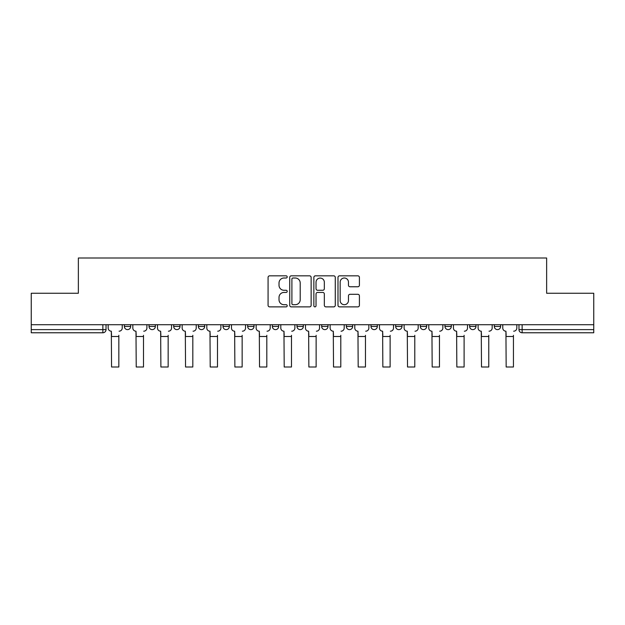 <?xml version="1.0" encoding="UTF-8"?>
<svg xmlns="http://www.w3.org/2000/svg" width="625" height="625" viewBox="0 0 625 625"><rect width="100%" height="100%" fill="white"/><g stroke="black" fill="none" stroke-linecap="round" stroke-linejoin="round"><path stroke-width="0.94" d="M287.203 276.922A1.086 1.086 0 0 0 286.117 275.836L269.633 275.836A1.555 1.555 0 0 0 268.078 277.391L268.078 305.32A1.555 1.555 0 0 0 269.633 306.875L286.117 306.875A1.086 1.086 0 0 0 287.203 305.789A1.086 1.086 0 0 0 286.117 304.703L283.984 304.703A4.969 4.969 0 0 1 279.023 299.734L279.023 297.406A4.969 4.969 0 0 1 283.984 292.438L286.117 292.438A1.086 1.086 0 0 0 287.203 291.352A1.086 1.086 0 0 0 286.117 290.266L283.984 290.266A4.969 4.969 0 0 1 279.023 285.305L279.023 282.977A4.969 4.969 0 0 1 283.984 278.008L286.117 278.008A1.086 1.086 0 0 0 287.203 276.922M395.656 324.711L395.656 326.453L401.984 326.453A3.164 3.164 0 0 1 398.82 329.617A3.164 3.164 0 0 1 395.656 326.453L395.656 324.711M346.336 324.711L346.336 326.453L352.656 326.453A3.164 3.164 0 0 1 349.492 329.617A3.164 3.164 0 0 1 346.336 326.453L346.336 324.711M321.672 324.711L321.672 326.453L327.992 326.453A3.164 3.164 0 0 1 324.828 329.617A3.164 3.164 0 0 1 321.672 326.453L321.672 324.711M297.008 324.711L297.008 326.453L303.328 326.453A3.164 3.164 0 0 1 300.172 329.617A3.164 3.164 0 0 1 297.008 326.453L297.008 324.711M272.344 324.711L272.344 326.453L278.664 326.453A3.164 3.164 0 0 1 275.508 329.617A3.164 3.164 0 0 1 272.344 326.453L272.344 324.711M247.68 324.711L247.68 326.453L254.008 326.453A3.164 3.164 0 0 1 250.844 329.617A3.164 3.164 0 0 1 247.68 326.453L247.68 324.711M223.016 326.453L223.016 324.711L223.016 326.453A3.164 3.164 0 0 0 226.18 329.617A3.164 3.164 0 0 1 223.016 326.453L229.344 326.453A3.164 3.164 0 0 1 226.18 329.617A3.164 3.164 0 0 0 229.344 326.453A3.164 3.164 0 0 1 226.18 329.617M198.359 326.453L198.359 324.711L198.359 326.453A3.164 3.164 0 0 0 201.516 329.617A3.164 3.164 0 0 1 198.359 326.453L204.68 326.453A3.164 3.164 0 0 1 201.516 329.617M173.695 326.453L173.695 324.711L173.695 326.453A3.164 3.164 0 0 0 176.852 329.617A3.164 3.164 0 0 1 173.695 326.453L180.016 326.453A3.164 3.164 0 0 1 176.852 329.617M357.852 286.773A1.555 1.555 0 0 0 359.406 285.227L359.406 277.391A1.555 1.555 0 0 0 357.852 275.836L339.539 275.836A1.555 1.555 0 0 0 337.992 277.391L337.992 305.32A1.555 1.555 0 0 0 339.539 306.875L357.852 306.875A1.555 1.555 0 0 0 359.406 305.32L359.406 295.852A1.555 1.555 0 0 0 357.852 294.305L350.016 294.305A1.555 1.555 0 0 0 348.461 295.852L348.461 300.547A4.148 4.148 0 0 1 344.312 304.703A4.148 4.148 0 0 1 340.164 300.547L340.164 282.164A4.148 4.148 0 0 1 344.312 278.008A4.148 4.148 0 0 1 348.461 282.164L348.461 285.227A1.555 1.555 0 0 0 350.016 286.773L357.852 286.773M31.25 324.711L31.25 293.25L78.359 293.25L78.359 258L546.641 258L546.641 293.25L593.75 293.25L593.75 324.711L31.25 324.711L31.25 329.617L106.031 329.617L106.031 324.711M311.141 277.391A1.555 1.555 0 0 0 309.594 275.836L291.281 275.836A1.555 1.555 0 0 0 289.727 277.391L289.727 305.32A1.555 1.555 0 0 0 291.281 306.875L309.594 306.875A1.555 1.555 0 0 0 311.141 305.32L311.141 277.391M315.406 275.836L333.719 275.836A1.555 1.555 0 0 1 335.273 277.391L335.273 305.32A1.555 1.555 0 0 1 333.719 306.875L325.883 306.875A1.555 1.555 0 0 1 324.336 305.32L324.336 293.992A1.555 1.555 0 0 0 322.781 292.438L317.586 292.438A1.555 1.555 0 0 0 316.031 293.992L316.031 305.789A1.086 1.086 0 0 1 314.945 306.875A1.086 1.086 0 0 1 313.859 305.789L313.859 277.391A1.555 1.555 0 0 1 315.406 275.836M518.969 324.711L518.969 329.617L593.75 329.617L593.75 332.773L522.133 332.773A3.164 3.164 0 0 1 518.969 329.617M593.75 324.711L593.75 329.617M102.867 324.711L102.867 332.773A3.164 3.164 0 0 0 106.031 329.617A3.164 3.164 0 0 1 102.867 332.773L31.25 332.773L31.25 329.617M500.633 324.711L500.633 326.453A3.164 3.164 0 0 1 497.469 329.617A3.164 3.164 0 0 1 494.312 326.453A3.164 3.164 0 0 0 497.469 329.617M494.312 324.711L494.312 326.453L500.633 326.453M475.969 324.711L475.969 326.453A3.164 3.164 0 0 1 472.805 329.617A3.164 3.164 0 0 1 469.648 326.453L475.969 326.453A3.164 3.164 0 0 1 472.805 329.617A3.164 3.164 0 0 0 475.969 326.453M469.648 324.711L469.648 326.453M451.305 324.711L451.305 326.453A3.164 3.164 0 0 1 448.148 329.617A3.164 3.164 0 0 1 444.984 326.453A3.164 3.164 0 0 0 448.148 329.617M444.984 324.711L444.984 326.453L451.305 326.453M426.641 324.711L426.641 326.453A3.164 3.164 0 0 1 423.484 329.617A3.164 3.164 0 0 1 420.32 326.453L426.641 326.453M420.32 324.711L420.32 326.453M401.984 324.711L401.984 326.453M377.32 324.711L377.32 326.453A3.164 3.164 0 0 1 374.156 329.617A3.164 3.164 0 0 1 370.992 326.453L377.32 326.453M370.992 324.711L370.992 326.453M352.656 324.711L352.656 326.453M327.992 324.711L327.992 326.453M303.328 324.711L303.328 326.453L303.328 324.711M278.664 324.711L278.664 326.453A3.164 3.164 0 0 1 275.508 329.617A3.164 3.164 0 0 0 278.664 326.453M254.008 324.711L254.008 326.453A3.164 3.164 0 0 1 250.844 329.617A3.164 3.164 0 0 0 254.008 326.453L254.008 324.711M229.344 324.711L229.344 326.453M204.68 324.711L204.68 326.453L204.68 324.711M180.016 324.711L180.016 326.453L180.016 324.711M149.031 324.711L149.031 326.453L155.352 326.453L155.352 324.711L155.352 326.453A3.164 3.164 0 0 1 152.195 329.617A3.164 3.164 0 0 1 149.031 326.453A3.164 3.164 0 0 0 152.195 329.617A3.164 3.164 0 0 0 155.352 326.453A3.164 3.164 0 0 1 152.195 329.617M124.367 324.711L124.367 326.453L130.688 326.453L130.688 324.711L130.688 326.453A3.164 3.164 0 0 1 127.531 329.617A3.164 3.164 0 0 1 124.367 326.453A3.164 3.164 0 0 0 127.531 329.617A3.164 3.164 0 0 0 130.688 326.453A3.164 3.164 0 0 1 127.531 329.617M292.984 278.008A1.086 1.086 0 0 0 291.898 279.094L291.898 303.617A1.086 1.086 0 0 0 292.984 304.703L295.234 304.703A4.969 4.969 0 0 0 300.203 299.734L300.203 282.977A4.969 4.969 0 0 0 295.234 278.008L292.984 278.008M324.336 282.234A4.148 4.148 0 0 0 320.18 278.086A4.148 4.148 0 0 0 316.031 282.234L316.031 288.719A1.555 1.555 0 0 0 317.586 290.266L322.781 290.266A1.555 1.555 0 0 0 324.336 288.719L324.336 282.234M108.164 328.031L108.164 324.711L108.164 328.031A3.164 3.164 0 0 0 111.328 331.195L111.563 335.305M111.328 331.195L111.563 367L118.836 367L118.836 335.305M122.234 328.031L122.234 324.711L122.234 328.031A3.164 3.164 0 0 1 119.07 331.195M132.828 328.031L132.828 324.711L132.828 328.031A3.164 3.164 0 0 0 135.984 331.195L136.227 335.305M135.984 331.195L136.227 367L143.5 367L143.5 335.305M146.898 328.031L146.898 324.711L146.898 328.031A3.164 3.164 0 0 1 143.734 331.195M157.492 328.031L157.492 324.711L157.492 328.031A3.164 3.164 0 0 0 160.648 331.195L160.891 335.305M160.648 331.195L160.891 367L168.156 367L168.156 335.305M171.562 328.031L171.562 324.711L171.562 328.031A3.164 3.164 0 0 1 168.398 331.195M182.148 328.031L182.148 324.711L182.148 328.031A3.164 3.164 0 0 0 185.312 331.195L185.547 335.305M185.312 331.195L185.547 367L192.82 367L192.82 335.305M196.219 328.031L196.219 324.711L196.219 328.031A3.164 3.164 0 0 1 193.062 331.195M206.813 328.031L206.813 324.711L206.813 328.031A3.164 3.164 0 0 0 209.977 331.195L210.211 335.305M209.977 331.195L210.211 367L217.484 367L217.484 335.305M220.883 328.031L220.883 324.711L220.883 328.031A3.164 3.164 0 0 1 217.719 331.195M231.477 328.031L231.477 324.711L231.477 328.031A3.164 3.164 0 0 0 234.641 331.195L234.875 335.305M234.641 331.195L234.875 367L242.148 367L242.148 335.305M245.547 328.031L245.547 324.711L245.547 328.031A3.164 3.164 0 0 1 242.383 331.195M256.141 328.031L256.141 324.711L256.141 328.031A3.164 3.164 0 0 0 259.305 331.195L259.539 335.305M259.305 331.195L259.539 367L266.812 367L266.812 335.305M270.211 328.031L270.211 324.711L270.211 328.031A3.164 3.164 0 0 1 267.047 331.195M280.805 328.031L280.805 324.711L280.805 328.031A3.164 3.164 0 0 0 283.961 331.195L284.203 335.305M283.961 331.195L284.203 367L291.477 367L291.477 335.305M294.875 328.031L294.875 324.711L294.875 328.031A3.164 3.164 0 0 1 291.711 331.195M305.461 328.031L305.461 324.711L305.461 328.031A3.164 3.164 0 0 0 308.625 331.195L308.867 335.305M308.625 331.195L308.867 367L316.133 367L316.133 335.305M319.539 328.031L319.539 324.711L319.539 328.031A3.164 3.164 0 0 1 316.375 331.195M330.125 328.031L330.125 324.711L330.125 328.031A3.164 3.164 0 0 0 333.289 331.195L333.523 335.305M333.289 331.195L333.523 367L340.797 367L340.797 335.305M344.195 328.031L344.195 324.711L344.195 328.031A3.164 3.164 0 0 1 341.039 331.195M354.789 328.031L354.789 324.711L354.789 328.031A3.164 3.164 0 0 0 357.953 331.195L358.188 335.305M357.953 331.195L358.188 367L365.461 367L365.461 335.305M368.859 328.031L368.859 324.711L368.859 328.031A3.164 3.164 0 0 1 365.695 331.195M379.453 328.031L379.453 324.711L379.453 328.031A3.164 3.164 0 0 0 382.617 331.195L382.852 335.305M382.617 331.195L382.852 367L390.125 367L390.125 335.305M393.523 328.031L393.523 324.711L393.523 328.031A3.164 3.164 0 0 1 390.359 331.195M404.117 328.031L404.117 324.711L404.117 328.031A3.164 3.164 0 0 0 407.281 331.195L407.516 335.305M407.281 331.195L407.516 367L414.789 367L414.789 335.305M418.188 328.031L418.188 324.711L418.188 328.031A3.164 3.164 0 0 1 415.023 331.195M428.781 328.031L428.781 324.711L428.781 328.031A3.164 3.164 0 0 0 431.938 331.195L432.18 335.305M431.938 331.195L432.18 367L439.453 367L439.453 335.305M442.852 328.031L442.852 324.711L442.852 328.031A3.164 3.164 0 0 1 439.687 331.195M453.438 328.031L453.438 324.711L453.438 328.031A3.164 3.164 0 0 0 456.602 331.195L456.844 335.305M456.602 331.195L456.844 367L464.109 367L464.109 335.305M467.508 328.031L467.508 324.711L467.508 328.031A3.164 3.164 0 0 1 464.352 331.195M478.102 328.031L478.102 324.711L478.102 328.031A3.164 3.164 0 0 0 481.266 331.195L481.5 335.305M481.266 331.195L481.5 367L488.773 367L488.773 335.305M492.172 328.031L492.172 324.711L492.172 328.031A3.164 3.164 0 0 1 489.016 331.195M502.766 328.031L502.766 324.711L502.766 328.031A3.164 3.164 0 0 0 505.93 331.195L506.164 335.305M505.93 331.195L506.164 367L513.438 367L513.438 335.305M516.836 328.031L516.836 324.711L516.836 328.031A3.164 3.164 0 0 1 513.672 331.195M522.133 324.711L522.133 332.773M118.836 336.492L111.563 336.492M143.5 336.492L136.227 336.492M168.156 336.492L160.891 336.492M192.82 336.492L185.547 336.492M217.484 336.492L210.211 336.492M242.148 336.492L234.875 336.492M266.812 336.492L259.539 336.492M291.477 336.492L284.203 336.492M316.133 336.492L308.867 336.492M340.797 336.492L333.523 336.492M365.461 336.492L358.188 336.492M390.125 336.492L382.852 336.492M414.789 336.492L407.516 336.492M439.453 336.492L432.18 336.492M464.109 336.492L456.844 336.492M488.773 336.492L481.5 336.492M513.438 336.492L506.164 336.492"/></g></svg>
